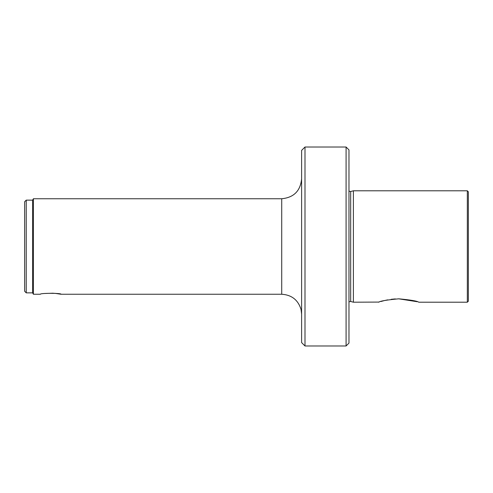 <?xml version="1.0" encoding="UTF-8"?>
<svg xmlns="http://www.w3.org/2000/svg" width="493" height="493" viewBox="0 0 493 493"><rect width="100%" height="100%" fill="white"/><g stroke="black" fill="none" stroke-linecap="round" stroke-linejoin="round"><path stroke-width="0.74" d="M53.392 293.193L44.949 293.471M348.97 191.185L350.677 191.518L350.677 301.482L353.395 302.209L353.395 190.791L467.327 190.791L467.327 302.209L418.767 302.209M398.714 298.82C410.7 299.935 417.386 301.069 418.767 302.209C417.386 301.069 410.7 299.935 398.714 298.82C386.734 299.935 380.048 301.063 378.655 302.209C380.041 301.063 386.728 299.935 398.714 298.82L417.214 301.722M353.395 302.209L379.074 302.073M380.867 301.519L384.682 300.502M384.743 300.49L387.726 299.861M391.189 299.306L395.368 298.918M348.97 343.097L348.97 149.903L346.086 147.019L346.086 345.981L348.97 343.097M304.994 147.019L301.611 150.396L301.611 342.604L304.994 345.981L304.994 147.019L346.086 147.019M26.24 292.86L26.24 200.14L24.65 201.729L24.65 291.271L26.24 292.86L32.606 292.86L33.413 294.253L33.413 198.747L281.719 198.747C293.803 197.57 300.434 190.939 301.611 178.848M26.24 200.14L32.606 200.14L32.606 292.86M33.413 294.253L40.371 294.253C39.723 293.027 61.693 293.021 61.064 294.253L54.643 293.286M467.327 190.791L468.35 191.814L468.35 301.186L467.327 302.209M61.064 294.253L281.719 294.253L281.719 198.747M350.677 301.482L348.97 301.815M304.994 345.981L346.086 345.981M32.606 200.14L33.413 198.747M281.719 294.253C291.671 294.888 298.123 299.972 301.063 309.505L301.611 314.152M350.677 191.518L353.395 190.791"/></g></svg>
